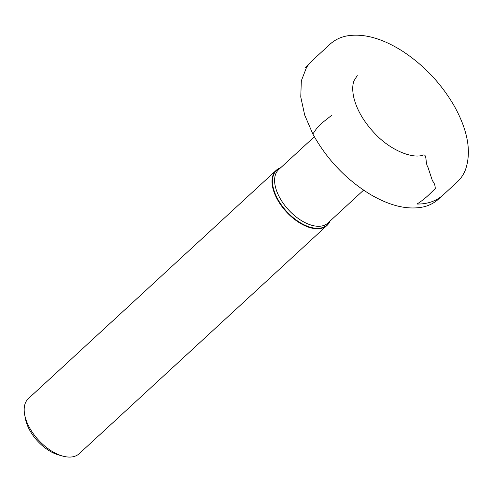 <?xml version="1.0" encoding="UTF-8"?>
<svg xmlns="http://www.w3.org/2000/svg" width="493" height="493" viewBox="0 0 493 493"><rect width="100%" height="100%" fill="white"/><g stroke="black" fill="none" stroke-linecap="round" stroke-linejoin="round"><path stroke-width="0.74" d="M280.745 167.694A37.48 20.688 47.3 0 0 276.222 170.295A37.48 20.688 47.3 0 0 280.967 205.162A37.48 20.688 47.3 0 0 317.51 228.789A37.48 20.688 47.3 0 0 327.013 225.43A37.48 20.688 47.3 0 0 329.971 221.135M276.222 170.295L28.391 398.59A37.48 20.688 47.3 0 0 24.681 414.767L25.445 418.84A32.791 18.099 47.3 0 0 58.753 455.002L62.747 456.099A37.48 20.688 47.3 0 0 69.679 457.079A37.48 20.688 47.3 0 0 79.176 453.726L327.013 225.43M24.681 414.767A37.48 20.688 47.3 0 0 62.747 456.099M332.011 115.066L321.054 123.725L316.241 129.049L312.839 134.004M329.663 221.419A37.178 20.521 -132.7 0 1 317.609 228.327A37.178 20.521 -132.7 0 1 279.229 201.668A37.178 20.521 -132.7 0 1 280.437 167.977M314.343 136.746L278.687 169.592A36.328 20.053 47.3 0 0 283.284 203.387A36.328 20.053 47.3 0 0 318.706 226.287A36.328 20.053 47.3 0 0 327.913 223.033L363.6 190.156M357.252 75.589L354.005 80.778C352.421 84.987 352.31 90.41 353.684 97.059C356.587 109.403 363.532 121.451 374.52 133.209C390.542 150.593 413.288 159.449 423.875 154.839C427.03 155.277 425.151 163.146 428.023 167.435L432.435 180.783C434.321 183.008 435.251 185.602 435.239 188.566L428.848 194.834C425.046 198.414 421.09 201.483 416.979 204.04C427.567 204.164 436.317 201.107 443.238 194.883L456.734 182.447C460.604 178.947 463.494 174.762 465.404 169.9C471.684 152.029 467.98 130.762 454.306 106.081C441.235 83.551 423.937 65.224 402.411 51.099C382.013 38.214 363.52 33.154 346.924 35.921C340.232 37.178 334.494 40.044 329.706 44.512L316.475 56.701L305.463 67.498L307.441 65.963M314.349 58.784L309.025 63.961L306.584 67.301L301.334 80.772L300.761 97.004L304.692 115.048L312.808 133.948C326.391 158.561 344.927 178.337 368.437 193.274C388.823 205.692 407.156 210.24 423.432 206.912C429.452 205.519 434.684 202.74 439.121 198.574L441.309 196.534"/></g></svg>
